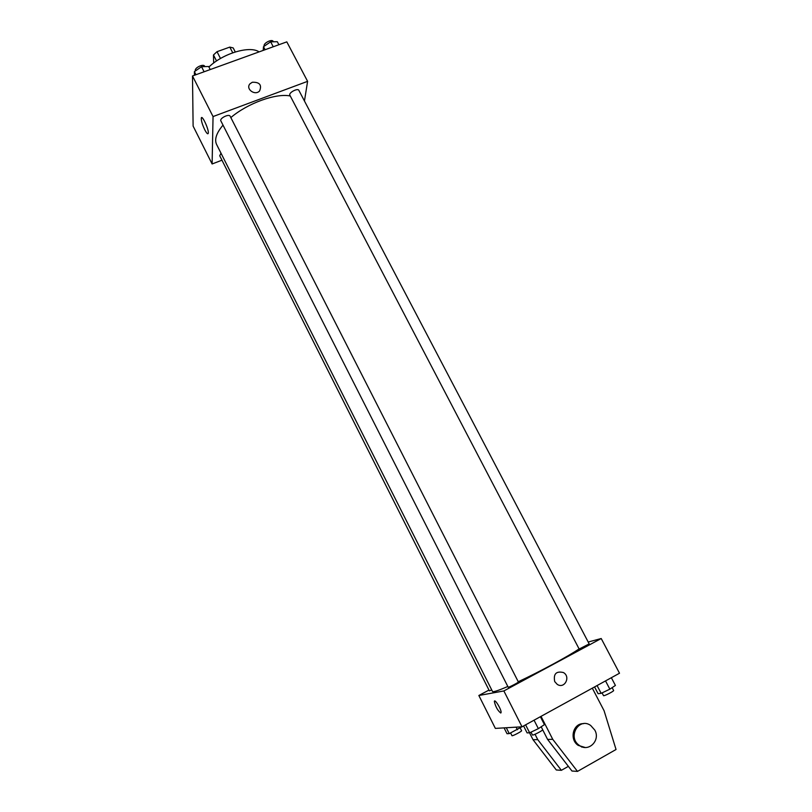 <?xml version="1.0" encoding="UTF-8"?>
<svg xmlns="http://www.w3.org/2000/svg" width="812" height="812" viewBox="0 0 812 812"><rect width="100%" height="100%" fill="white"/><g stroke="black" fill="none" stroke-linecap="round" stroke-linejoin="round"><path stroke-width="1.22" d="M213.668 63.031L213.465 54.983L217.007 51.694L229.806 47.106L233.186 47.918L235.267 51.948M216.54 60.971L213.465 54.983M232.739 52.78L229.806 47.106M220.488 58.494L217.007 51.694M208.917 67.02C222.853 53.379 249.954 45.36 259.089 51.897M221.96 160.197L212.115 163.973L193.114 126.093L192.495 75.973L286.809 41.869L307.606 81.342L304.449 101.003M290.28 95.999C276.171 92.954 247.782 103.134 230.831 117.578M223.016 125.129C216.398 133.016 214.256 139.461 216.601 144.465L492.519 691.499C493.117 692.291 498.213 690.616 507.815 686.475M212.115 163.973L213.048 116.563L307.606 81.342M230.141 116.217C229.045 113.507 219.301 118.379 220.854 120.866L508.2 687.236C508.18 687.825 518.868 682.313 518.381 681.978L230.141 116.217M298.877 90.376C297.781 87.747 288.321 92.822 289.864 95.197L579.159 649.032L589.187 643.906L298.877 90.376M491.747 689.956L489.372 690.85L219.717 155.752L221.006 153.204M213.048 116.563L192.495 75.973M204.746 129.758C202.381 124.723 201.224 120.866 201.274 118.197C201.752 113.903 209.11 129.697 208.288 133.229C207.852 134.569 206.674 133.412 204.746 129.758M252.309 82.256C259.596 82.022 262.032 84.915 259.607 90.934C254.948 96.161 245.133 88.752 250.066 83.737L252.309 82.256C259.596 82.022 262.032 84.925 259.607 90.934C254.948 96.161 245.133 88.752 250.066 83.748L252.309 82.256M579.088 648.889C568.979 655.903 539.919 671.625 518.249 681.745M488.976 690.068L478.847 695.498L503.866 690.941L601.215 638.526L588.203 642.028M478.847 695.498L495.361 728.405L522.025 726.801L619.505 673.229L601.215 638.526M554.697 681.572C553.276 673.869 556.179 670.864 563.426 672.549C571.039 676.792 564.492 689.337 557.225 684.354L554.697 681.572M522.025 726.801L503.866 690.941M557.225 684.354C564.492 689.337 571.029 676.792 563.426 672.549L563.426 672.549M501.095 712.439C501.491 709.434 494.427 698.036 494.356 701.558C495.584 706.785 497.705 710.601 500.74 712.997C497.705 710.601 495.574 706.785 494.356 701.558C494.427 698.036 501.491 709.434 501.095 712.449L500.862 712.966M582.245 746.898L581.686 747.07M541.025 716.357L552.749 739.326L577.494 771.4L571.963 771.024L547.603 739.427L542.68 729.775M535.037 734.271L537.747 739.62L561.376 770.314L568.37 766.366M529.525 732.8L533.027 739.712L556.301 769.979L561.376 770.314M583.483 723.665C573.069 723.147 569.029 739.458 578.205 745.386L585.076 747.456M577.494 771.4L616.044 749.496L604.087 710.744L592.324 688.17M594.81 730.11C600.768 740.392 588.497 752.602 579.321 745.386C567.081 737.286 578.844 716.874 590.689 725.471L594.81 730.11M552.749 739.326L547.603 739.427M537.747 739.62L533.027 739.712M194.423 75.283L194.393 71.639L201.538 66.716L208.654 66.493L210.217 69.568M204.106 71.781L201.538 66.716M195.956 74.724L194.393 71.639M204.868 66.614L204.685 66.259C203.467 63.306 193.804 68.127 195.479 70.857L195.489 70.877M263.169 50.415L263.504 46.7L270.66 41.808L277.318 41.716L278.902 44.731M273.258 46.771L270.66 41.808M265.077 49.725L263.504 46.7M273.38 41.767L273.187 41.402C271.99 38.56 262.662 43.554 264.255 46.182M504.079 727.877L507.023 733.713L509.256 733.622L521.893 726.811M517.386 729.724L516.087 727.156M509.256 733.622L506.292 727.745M520.177 727.917L521.588 730.698C522.157 731.226 512.057 736.474 511.966 735.692L510.596 732.982M523.578 725.948L527.1 732.901L529.637 732.8L538.356 728.638L544.426 724.639L540.376 716.712M538.356 728.638L534.052 720.193M529.637 732.8L525.608 724.832M541.198 726.77L542.68 729.694C543.319 730.303 532.55 735.875 532.428 734.992L530.987 732.15M594.567 686.932L598.109 693.722L601.144 693.326L609.853 689.165L615.415 685.45L611.355 677.716M609.853 689.165L605.529 680.913M601.144 693.326L597.084 685.551M612.126 687.642L613.628 690.504C614.258 691.093 603.631 696.493 603.509 695.651L602.068 692.89M202.239 117.841L201.274 118.197M579.321 745.386L578.205 745.386"/></g></svg>
